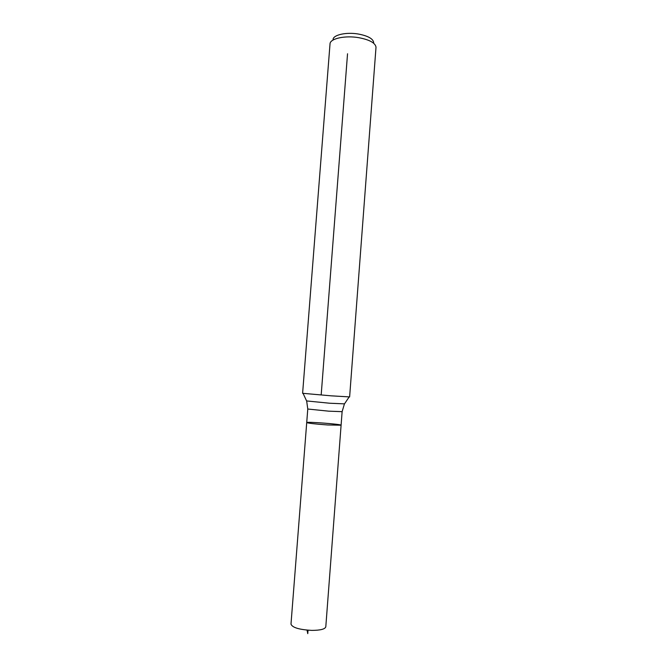<?xml version="1.0" encoding="UTF-8"?>
<svg xmlns="http://www.w3.org/2000/svg" width="667" height="667" viewBox="0 0 667 667"><rect width="100%" height="100%" fill="white"/><g stroke="black" fill="none" stroke-linecap="round" stroke-linejoin="round"><path stroke-width="1" d="M327.605 424.962C315.249 424.054 308.287 423.262 306.72 422.57C306.12 421.486 341.854 424.237 341.095 425.212L327.605 424.962C315.249 424.054 308.287 423.262 306.72 422.57L290.987 624.145C292.363 627.614 299.316 629.69 311.848 630.39C320.41 630.348 325.062 629.156 325.796 626.822L341.095 425.212L327.605 424.962M373.687 42.538C373.078 38.711 367.976 35.876 358.396 34.034C346.431 31.941 333.4 34.809 333.05 39.411M358.713 37.669C345.139 35.301 330.382 38.519 330.04 43.663L302.61 393.297L331.274 395.839L349.625 396.915L376.013 47.199C375.346 42.921 369.585 39.745 358.713 37.669M347.54 53.76L321.227 394.389M307.045 630.132L307.762 633.65L308.029 630.215L307.645 633.05L307.045 630.132M344.505 403.86L329.74 403.235L306.612 400.942M349.141 396.948L344.397 404.019L342.121 411.664L328.664 411.164L307.77 409.021L306.72 422.57M307.77 409.021L306.687 401.117L303.085 393.405M342.121 411.664L341.095 425.212"/></g></svg>
